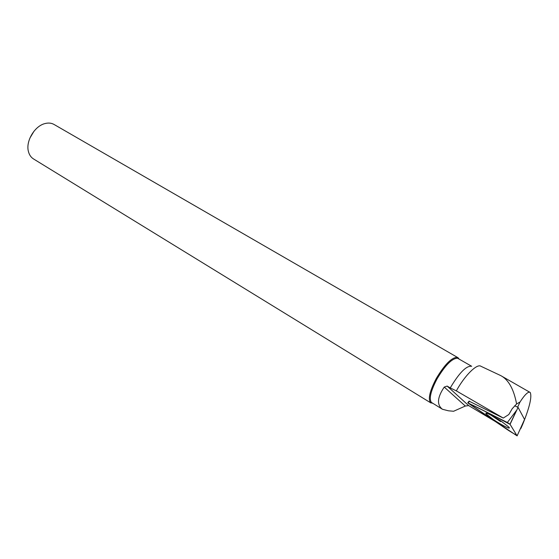 <?xml version="1.0" encoding="UTF-8"?>
<svg xmlns="http://www.w3.org/2000/svg" width="559" height="559" viewBox="0 0 559 559"><rect width="100%" height="100%" fill="white"/><g stroke="black" fill="none" stroke-linecap="round" stroke-linejoin="round"><path stroke-width="0.84" d="M514.692 405.764L518.074 407.378L524.545 419.432L517.117 435.873L509.99 424.211L507.369 422.485L467.743 402.787L517.117 435.873M518.074 407.378L510.074 424.309M501.828 421.668C493.073 415.693 483.228 410.942 486.456 414.184L493.394 419.543C501.996 425.427 512.135 430.367 508.69 426.943L501.828 421.668M499.949 375.229L480.922 366.271C477.058 363.35 464.829 375.389 456.326 390.874L503.268 418.062L508.823 414.526L512.191 408.741L516.593 403.961C513.826 389.19 508.564 379.743 500.794 375.627L499.865 375.187M447.151 386.08L450.274 387.932L450.778 387.024C459.603 372.399 466.576 365.488 471.684 366.292L457.59 358.228C452.147 358.221 445.313 365.09 437.075 378.841C430.8 390.811 428.9 398.658 431.359 402.382L442.449 409.265L448.409 410.795L453.601 411.263L465.305 406.037L468.659 405.589L447.151 386.08L444.244 387.073C437.264 397.428 436.663 404.828 442.449 409.265M519.57 430.542L520.82 427.824M450.274 387.932L456.326 390.874M430.905 402.955L33.526 158.945C30.962 157.345 29.25 154.836 28.404 151.412C25.595 141.231 34.637 126.006 44.937 123.581C48.354 122.68 51.379 122.973 54.02 124.447L457.346 357.327C451.763 357.306 444.747 364.349 436.299 378.45C429.864 390.734 427.914 398.784 430.451 402.599L432.743 403.305M29.858 138.164L34.043 131.148M459.093 359.011L457.877 357.55M444.244 387.073L465.305 406.037M495.316 421.507L468.659 405.589M469.064 401.166L503.268 418.062M490.571 414.904L500.571 421.584M520.925 428.397L522.882 423.89C529.673 407.05 532.105 396.548 530.184 392.39C528.262 391.314 524.88 394.5 520.052 401.956L516.593 403.961M517.634 407.169L520.052 401.956M468.728 403.549L500.424 424.959C508.39 430.5 513.784 433.854 516.6 435.035L510.136 424.421L491.99 414.771C483.228 410.411 472.886 404.989 468.728 403.549M469.476 401.215L468.225 402.85M507.369 422.485L516.523 410.376L509.99 424.211M469.148 401.069L467.834 402.676M487.071 413.346L486.456 414.184M457.59 358.228L457.346 357.327M431.359 402.382L430.451 402.599M529.611 392.145L500.801 375.627"/></g></svg>
